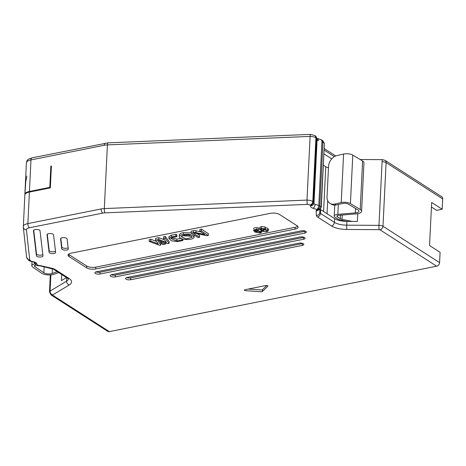 <?xml version="1.0" encoding="UTF-8"?>
<svg xmlns="http://www.w3.org/2000/svg" width="466" height="466" viewBox="0 0 466 466"><rect width="100%" height="100%" fill="white"/><g stroke="black" fill="none" stroke-linecap="round" stroke-linejoin="round"><path stroke-width="0.7" d="M442.7 198.93A3.285 2.534 -57.3 0 0 441.704 196.722L385.102 160.374L382.423 159.64A3.285 0.344 -89.7 0 0 382.091 161.667A4.27 1.625 2.8 0 1 386.098 162.582L442.7 198.93L442.193 209.24L436.659 210.347L431.434 206.991M323.876 153.815L331.734 158.865M328.466 167.719A6.565 2.493 2.8 0 1 325.769 166.694L323.322 165.121M324.388 143.359L322.589 140.516L324.185 143.109L322.909 142.293L319.793 205.978L321.272 207.079L324.388 143.394L321.068 206.793C320.509 208.477 319.222 209.473 317.212 209.782A4.596 1.748 -177.2 0 0 316.14 210.888L316.344 215.432A7.549 2.872 -177.2 0 0 317.521 216.97L331.495 225.946A16.415 6.239 -177.2 0 0 346.896 229.464L379.143 229.645A3.285 0.344 -89.7 0 1 378.98 225.358A4.27 1.625 2.8 0 1 382.982 226.266A3.285 2.534 122.7 0 1 380.064 229.855L436.665 266.202A3.285 2.534 -57.3 0 0 439.584 262.614L440.09 252.304L429.547 245.535L431.656 202.471L442.193 209.24M310.63 134.633C310.414 134.027 310.24 134.616 310.106 136.404L306.989 200.089L307.216 204.388A3.285 1.247 2.8 0 1 309.884 205.075L310.449 205.436A0.984 0.373 2.8 0 1 310.583 205.71A6.565 2.493 -177.2 0 0 313.018 208.238L316.647 209.461A0.984 0.373 2.8 0 1 316.88 209.566L318.627 209.776C319.944 209.356 320.829 208.471 321.266 207.12M36.831 265.527L37.763 265.358A0.984 0.373 2.8 0 1 37.635 265.23L36.633 263.482A6.565 2.493 -177.2 0 0 31.909 261.414A0.984 0.373 2.8 0 1 31.333 261.228L30.226 260.517A3.285 1.247 2.8 0 1 29.719 259.877L26.434 229.843A6.565 2.493 2.8 0 1 29.475 227.757A3.285 1.672 -101.3 0 1 27.867 223.598L101.157 208.949A9.85 3.745 -177.2 0 1 104.314 208.582L107.43 144.897A9.85 3.745 -177.2 0 0 104.273 145.258L30.977 159.908A9.85 3.745 2.8 0 0 26.416 162.803C27.15 161.37 25.508 159.89 32.096 157.817L107.996 142.864L310.49 134.377L314.923 135.594A3.285 2.534 122.7 0 1 315.919 137.802L312.803 201.493A6.565 2.493 -177.2 0 0 306.989 200.089L104.314 208.582A3.285 0.705 87.6 0 0 104.873 212.863L307.216 204.388M26.877 176.096L25.805 181.414L24.89 194.654M24.89 194.666L24.879 194.578A9.85 3.745 -177.2 0 1 24.873 194.351A9.85 3.745 -177.2 0 1 29.44 191.45L49.81 187.379L50.34 187.716M51.377 166.49L50.846 166.146L49.81 187.379M50.846 166.146L51.4 166.036L50.334 187.874L29.41 192.056A9.85 3.745 2.8 0 0 24.844 194.957L23.317 227.169L26.603 257.203L28.601 260.249L29.707 260.954A3.285 2.534 -57.3 0 0 31.333 261.228M357.754 213.661L357.375 221.443L346.92 221.385A13.13 4.992 2.8 0 1 334.6 218.571L320.62 209.595A4.27 1.625 2.8 0 1 320.037 209.018M66.463 277.561L61.419 280.596L61.716 274.515M361.587 211.302L363.963 162.78A7.881 2.994 -177.2 0 0 362.595 160.98L352.791 155.085A6.565 2.493 -177.2 0 0 343.588 154.06L337.011 155.551A9.85 7.345 -59.8 0 0 328.53 166.479L327.045 196.803A9.85 7.345 -59.8 0 0 330.132 203.491A9.85 7.345 -59.8 0 0 334.64 204.079L341.217 202.588A6.565 2.493 2.8 0 1 350.415 203.607L360.224 209.502A7.881 2.994 2.8 0 1 361.587 211.302A7.881 2.994 2.8 0 1 356.17 213.871L338.66 215.327A2.627 0.996 -177.2 0 0 336.854 216.177A2.627 0.996 -177.2 0 0 337.262 216.748L340.267 218.682A3.938 1.497 -177.2 0 0 342.032 219.329L342.242 215.024M35.789 264.834A3.938 1.497 -177.2 0 0 34.449 265.876A3.938 1.497 -177.2 0 0 34.997 266.692L43.856 272.779A5.254 1.998 -177.2 0 0 52.186 273.484L57.254 271.649M58.704 272.581L54.097 274.247A7.881 2.994 2.8 0 1 41.596 273.192L32.736 267.105A6.565 2.493 2.8 0 1 31.828 265.748A6.565 2.493 2.8 0 1 34.921 263.803L36.826 265.527L40.705 265.993L53.392 269.167A3.285 2.534 122.7 0 0 55.017 269.441A7.549 2.872 -177.2 0 0 51.976 268.276L41.293 265.824A4.596 1.748 -177.2 0 0 38.096 265.568L38.416 265.16M346.704 221.379L340.995 220.202A6.565 2.493 2.8 0 1 338.054 219.125L335.048 217.191A5.254 1.998 2.8 0 1 334.233 216.049A5.254 1.998 2.8 0 1 337.844 214.343L355.354 212.886A5.254 1.998 -177.2 0 0 358.966 211.174A5.254 1.998 -177.2 0 0 358.057 209.974L348.248 204.079A3.938 1.497 -177.2 0 0 342.726 203.467L336.149 204.958A9.85 7.345 120.2 0 1 331.646 204.37L330.132 203.491M352.139 221.414L342.032 219.329M436.665 266.202L109.37 331.623A3.285 2.534 122.7 0 1 107.745 331.349L51.144 295.007A3.285 2.534 122.7 0 0 52.769 295.275A0.984 0.373 2.8 0 1 52.751 294.885L69.259 284.959A16.415 6.239 -177.2 0 0 68.997 278.418L55.017 269.441M279.495 214.471A6.565 2.493 -177.2 0 0 270.443 213.323L71.077 253.172A6.565 2.493 -177.2 0 0 68.03 255.106A6.565 2.493 -177.2 0 0 69.05 256.539L86.624 267.816A6.565 2.493 -177.2 0 0 95.676 268.969L295.042 229.121A6.565 2.493 -177.2 0 0 298.089 227.181A6.565 2.493 -177.2 0 0 297.063 225.754L279.495 214.471M305.853 231.398A3.285 1.247 -177.2 0 0 301.327 230.821L96.421 271.777A3.285 1.247 -177.2 0 0 94.895 272.744A3.285 1.247 -177.2 0 0 95.408 273.46A3.285 1.247 -177.2 0 0 99.934 274.037L304.84 233.076A3.285 1.247 -177.2 0 0 306.36 232.109A3.285 1.247 -177.2 0 0 305.853 231.398M304.572 237.567A3.285 1.247 -177.2 0 0 300.046 236.996L111.753 274.631A3.285 1.247 -177.2 0 0 110.232 275.598A3.285 1.247 -177.2 0 0 110.745 276.315A3.285 1.247 -177.2 0 0 115.271 276.886L303.558 239.25A3.285 1.247 -177.2 0 0 305.084 238.283A3.285 1.247 -177.2 0 0 304.572 237.567M303.296 243.741A3.285 1.247 -177.2 0 0 298.77 243.17L127.09 277.486A3.285 1.247 -177.2 0 0 125.57 278.452A3.285 1.247 -177.2 0 0 126.076 279.163A3.285 1.247 -177.2 0 0 130.602 279.74L302.283 245.425A3.285 1.247 -177.2 0 0 303.803 244.458A3.285 1.247 -177.2 0 0 303.296 243.741M53.567 234.864A3.285 1.247 -177.2 0 0 50.258 233.53A3.285 1.247 -177.2 0 0 47.014 234.614A3.285 1.247 -177.2 0 0 47.019 234.701L49.076 252.257A3.285 1.247 -177.2 0 0 52.384 253.591A3.285 1.247 -177.2 0 0 55.629 252.508A3.285 1.247 -177.2 0 0 55.629 252.421L53.567 234.864M67.116 238.947A3.285 1.247 -177.2 0 0 63.807 237.619A3.285 1.247 -177.2 0 0 60.563 238.703A3.285 1.247 -177.2 0 0 60.563 238.79L61.739 248.821A3.285 1.247 -177.2 0 0 65.048 250.149A3.285 1.247 -177.2 0 0 68.292 249.071A3.285 1.247 -177.2 0 0 68.292 248.984L67.116 238.947M40.024 230.775A3.285 1.247 -177.2 0 0 36.715 229.447A3.285 1.247 -177.2 0 0 33.47 230.53A3.285 1.247 -177.2 0 0 33.47 230.618L36.412 255.694A3.285 1.247 -177.2 0 0 39.721 257.028A3.285 1.247 -177.2 0 0 42.965 255.945A3.285 1.247 -177.2 0 0 42.965 255.857L40.024 230.775M244.93 289.73A1.311 0.501 -177.2 0 0 244.324 290.12A1.311 0.501 -177.2 0 0 245.535 290.679L261.047 291.78A1.311 0.501 -177.2 0 0 262.375 291.518L267.898 286.206A1.311 0.501 -177.2 0 0 267.979 286.042A1.311 0.501 -177.2 0 0 267.315 285.571A1.311 0.501 -177.2 0 0 265.97 285.524L244.93 289.73M297.681 226.249A6.565 2.493 2.8 0 1 295.129 227.297L95.763 267.146A6.565 2.493 2.8 0 1 86.711 265.999L69.143 254.716A6.565 2.493 2.8 0 1 68.531 254.22M305.37 231.148A3.285 1.247 2.8 0 1 304.927 231.258L100.021 272.214L99.934 274.037M95.979 271.888A3.285 1.247 -177.2 0 0 100.021 272.214M304.088 237.322A3.285 1.247 2.8 0 1 303.651 237.433L115.358 275.068L115.271 276.886M111.316 274.742A3.285 1.247 -177.2 0 0 115.358 275.068M302.813 243.497A3.285 1.247 2.8 0 1 302.37 243.607L130.696 277.922L130.602 279.74M126.653 277.59A3.285 1.247 -177.2 0 0 130.696 277.922M55.477 251.122A3.285 1.247 2.8 0 1 51.877 251.727A3.285 1.247 2.8 0 1 49.163 250.44L47.258 234.182M68.141 247.679A3.285 1.247 2.8 0 1 64.541 248.291A3.285 1.247 2.8 0 1 61.827 246.997L60.801 238.266M42.814 254.558A3.285 1.247 2.8 0 1 39.214 255.164A3.285 1.247 2.8 0 1 36.499 253.877L33.715 230.093M266.837 285.489L262.463 289.695A1.311 0.501 2.8 0 1 261.135 289.963L248.337 289.048M160.933 244.976L159.465 245.267L149.178 241.411L150.774 241.091L158.353 243.934L155.58 240.13L158.685 239.512L166.461 242.349L163.514 238.545L163.607 236.728L165.191 236.408L169.152 241.528L169.065 243.351L167.55 243.654L158.533 240.357L157.689 240.526L160.933 244.976L161.026 243.153L159.145 240.584M149.178 241.411L149.266 239.588L150.862 239.274L156.489 241.382M155.58 240.13L155.667 238.312L158.778 237.689L164.463 239.769M191.037 233.017L193.349 232.557A2.714 1.031 2.8 0 1 195.959 232.604L204.953 234.59L199.803 231.282L201.329 230.979L208.308 235.464L207.65 235.592A1.812 0.687 2.8 0 1 205.908 235.563L195.184 233.192A0.903 0.344 -177.2 0 0 194.316 233.175L193.536 233.332L199.57 237.211L198.044 237.514L191.037 233.017L191.124 231.2L193.437 230.734A2.714 1.031 2.8 0 1 196.046 230.781L200.584 231.783M199.803 231.282L199.891 229.464L201.417 229.161L208.401 233.641L208.308 235.464M196.792 233.548L199.658 235.388L199.57 237.211M179.264 236.536C179.538 235.54 180.872 234.864 183.26 234.503C189.149 233.728 192.778 234.66 194.136 237.305C193.105 240.538 179.34 240.13 179.264 236.536L179.352 234.713C179.626 233.722 180.959 233.047 183.348 232.685L191.043 232.942M194.06 234.957L194.136 237.305M176.818 240.945L181.88 239.932L182.847 240.555L177.703 241.58L171.505 240.864L168.878 238.411L168.966 236.594L171.494 235.144L175.95 234.252L176.923 234.87L176.835 236.693L172.373 237.584L170.684 238.493L176.818 240.945L176.905 239.122L181.07 238.289M171.558 237.817L176.905 239.122M258.7 230.018L257.681 230.221A2.295 0.874 -177.2 0 0 256.783 229.954A1.59 0.606 -177.2 0 0 255.49 229.983A1.654 0.629 -177.2 0 0 254.803 230.262L255.624 231.672A2.796 1.06 2.8 0 1 256.941 230.821L261.106 231.427L261.694 232.214L260.302 233.105L254.861 232.039L253.533 230.431A3.006 1.142 2.8 0 1 256.813 229.517A2.592 0.984 2.8 0 1 258.7 230.018L258.787 228.2A2.592 0.984 -177.2 0 0 256.906 227.699A3.006 1.142 -177.2 0 0 253.62 228.614L253.609 228.864M259.824 229.062L258.752 228.905M261.694 232.214L261.746 230.163M261.333 226.563L259.906 227.385L259.818 229.202L261.245 228.381L265.038 228.783L265.125 226.965L261.333 226.563L261.245 228.381M265.038 228.783A1.98 0.751 2.8 0 1 265.37 229.231L265.457 227.414A1.98 0.751 -177.2 0 0 265.125 226.965M265.37 229.231A1.98 0.751 2.8 0 1 264.816 229.715A2.476 0.944 2.8 0 1 267.787 230.262L268.259 230.891L268.346 229.074L267.874 228.445A2.476 0.944 -177.2 0 0 265.434 227.874M165.622 242.949L165.57 244.05L162.739 244.615L161.149 242.431L161.201 241.33M161.149 242.431L165.57 244.05M163.514 238.545L165.098 238.231L165.191 236.408M165.098 238.231L169.065 243.351M150.774 241.091L150.862 239.274M158.685 239.512L158.778 237.689M201.329 230.979L201.417 229.161M175.95 234.252L175.863 236.07L176.835 236.693M181.88 239.932L181.938 238.714M182.847 240.555L182.917 239.11M168.878 238.411L171.401 236.961L171.494 235.144M171.401 236.961L175.863 236.07M254.803 230.262L254.634 230.583M255.63 231.619L255.712 229.942M255.63 231.672A2.796 1.06 2.8 0 1 255.63 231.649L255.718 229.831M268.259 230.891L266.645 231.835L262.306 231.34A2.353 0.897 2.8 0 1 261.84 230.769A2.353 0.897 2.8 0 1 262.544 230.175L260.22 229.732L259.818 229.202M267.787 230.262L267.874 228.445M184.233 235.126L189.324 235.056L192.33 237.217L186.144 238.941L181.07 236.623L184.221 235.126M256.795 232.289L256.411 231.8L257.308 231.229L260.098 231.66L260.552 232.231L259.754 232.767L256.795 232.289L256.842 231.363M261.793 228.724A1.549 0.588 2.8 0 1 263.983 228.992A1.509 0.571 2.8 0 1 264.222 229.33A1.509 0.571 2.8 0 1 263.447 229.779A1.509 0.577 2.8 0 1 261.234 229.511A1.532 0.583 2.8 0 1 261.012 229.185A1.532 0.583 2.8 0 1 261.793 228.724M263.96 230.128A1.951 0.74 2.8 0 1 266.75 230.478A1.899 0.722 2.8 0 1 266.843 230.542A2.004 0.763 2.8 0 1 267.094 230.944A2.004 0.763 2.8 0 1 265.568 231.602A2.004 0.763 2.8 0 1 263.348 231.136A1.911 0.728 2.8 0 1 263.016 230.693A1.911 0.728 2.8 0 1 263.954 230.128M181.95 235.726L191.479 236.198M263.5 228.783L263.447 229.779M261.263 228.893L261.234 229.511M263.389 230.297L263.348 231.136M324.062 150.029L334.367 156.646M385.12 160.386A3.285 2.534 122.7 0 1 386.098 162.582L382.982 226.266L439.584 262.614M327.697 200.689L327.062 213.731M325.769 166.694L323.579 211.494M319.938 209.1L319.775 212.513A4.27 1.625 -177.2 0 0 320.433 213.387L334.413 222.364A13.13 4.992 -177.2 0 0 346.733 225.171L378.98 225.358L382.091 161.667M317.096 138.32L321.913 140.085A3.285 2.534 -57.3 0 1 322.909 142.293A4.27 1.625 -177.2 0 0 321.919 141.839L318.808 205.523L315.173 204.3A3.285 1.812 108.6 0 1 313.018 208.238M316.88 209.566A3.285 2.534 -57.3 0 0 319.793 205.978A4.27 1.625 -177.2 0 0 318.808 205.523A3.285 1.812 108.6 0 1 316.647 209.461M317.352 138.414A3.285 1.812 108.6 0 1 318.29 140.615A3.285 1.247 2.8 0 1 317.107 139.858M314.923 135.594L317.142 139.089A4.27 1.625 -177.2 0 0 316.478 138.163L313.362 201.848L312.803 201.493A3.285 2.534 122.7 0 1 309.884 205.075M317.142 139.089L314.026 202.78A4.27 1.625 -177.2 0 0 313.362 201.848A3.285 2.534 122.7 0 1 310.449 205.436M315.499 135.967A3.285 2.534 122.7 0 1 316.478 138.163L315.919 137.802A6.565 2.493 -177.2 0 0 310.106 136.404L107.43 144.897A3.285 0.705 87.6 0 1 107.99 142.864M320.981 139.637A3.285 1.812 108.6 0 1 321.919 141.839M29.44 191.45L30.977 159.908A3.285 1.672 -101.3 0 1 32.072 157.823M23.3 226.499A9.85 3.745 -177.2 0 1 27.867 223.598L29.41 192.056M105.363 143.173A3.285 1.672 78.7 0 0 104.273 145.258M346.92 221.385L346.733 225.171A3.285 0.344 90.3 0 0 346.896 229.464M50.87 274.899L50.078 291.093L66.586 281.167A13.13 4.992 -177.2 0 0 68.391 279M66.754 277.748L66.586 281.167A3.285 2.639 59 0 0 69.259 284.959M50.316 274.94L49.483 291.867A4.27 1.625 2.8 0 1 50.078 291.093A3.285 2.639 59 0 0 52.751 294.885M34.997 266.692L35.072 265.125M43.856 272.779L44.148 266.779M52.186 273.484L52.419 268.731M338.328 204.463L337.844 214.343M355.57 208.477L355.354 212.886M343.588 154.06L341.217 202.588M352.791 155.085L350.415 203.607M362.595 160.98L360.224 209.502M337.314 215.653L337.262 216.748M340.442 215.175L340.267 218.682M334.64 204.079L336.149 204.958M334.6 218.571L334.413 222.364A3.285 2.534 122.7 0 1 331.495 225.946M320.62 209.595L320.433 213.387A3.285 2.534 122.7 0 1 317.521 216.97M29.475 227.757L102.765 213.108A6.565 2.493 2.8 0 1 104.873 212.863M109.37 331.623L52.769 295.275M379.143 229.645A0.984 0.373 2.8 0 1 380.064 229.855M318.895 209.683A3.285 3.035 177.4 0 1 316.14 210.888M316.344 215.432A3.285 3.035 -2.6 0 0 319.775 212.513M23.306 226.726A3.285 3.029 -6.2 0 0 26.434 229.843M26.609 257.238A3.285 3.029 -6.2 0 0 29.719 259.877M68.415 278.79L67.372 278.144A3.285 2.534 -57.3 0 0 68.997 278.418M51.377 268.439A3.285 1.287 -77.1 0 0 51.976 268.276M41.293 265.824A3.285 1.287 102.9 0 1 40.688 265.987M28.589 260.238A3.285 2.534 -57.3 0 0 30.226 260.517M31.583 261.63A3.285 0.722 -81.9 0 0 31.909 261.414M34.123 262.364A3.285 2.953 -29.7 0 0 36.633 263.482M34.95 263.855A3.285 2.953 -29.7 0 0 37.635 265.23M36.121 265.072A3.285 2.534 -57.3 0 0 37.763 265.358M315.173 204.3A3.285 1.247 2.8 0 1 313.933 203.426M313.659 204.166A3.285 2.994 -153.8 0 1 310.583 205.71M101.157 208.949A3.285 1.672 78.7 0 0 102.765 213.108M295.129 227.297L295.042 229.121M95.763 267.146L95.676 268.969M86.711 265.999L86.624 267.816M69.143 254.716L69.05 256.539M304.927 231.258L304.84 233.076M303.651 237.433L303.558 239.25M302.37 243.607L302.283 245.425M61.827 246.997L61.739 248.821M36.499 253.877L36.412 255.694M267.915 285.868L267.898 286.206M262.463 289.695L262.375 291.518M193.349 232.557L193.437 230.734M195.959 232.604L196.046 230.781M183.348 232.685L183.26 234.503M256.813 229.517L256.906 227.699M256.941 230.821L256.982 229.994M261.106 231.427L261.17 230.088M259.818 231.503L259.754 232.767M360.166 159.518L382.423 159.64M324.138 148.503L335.741 155.953M321.913 140.085L322.6 140.528M26.416 162.815L24.873 194.351M31.828 265.748L32.026 261.7M334.763 205.133L334.233 216.049M67.372 278.144L53.392 269.167M29.707 260.954L33.931 262.073L34.927 263.826M49.483 291.867L51.144 295.007M313.682 204.125L314.026 202.78M313.903 203.24L316.513 149.86M261.869 230.175L261.84 230.769"/></g></svg>
